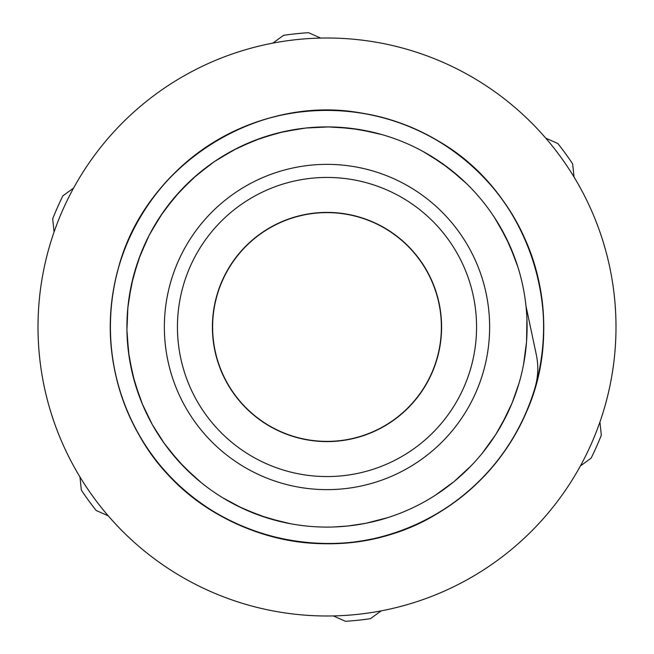 <?xml version="1.0" encoding="UTF-8"?>
<svg xmlns="http://www.w3.org/2000/svg" width="654" height="654" viewBox="0 0 654 654"><rect width="100%" height="100%" fill="white"/><g stroke="black" fill="none" stroke-linecap="round" stroke-linejoin="round"><path stroke-width="0.98" d="M536.37 355.106C538.577 365.57 538.217 376.091 535.283 386.669C514.167 463.433 447.238 524.909 368.995 539.575C298.886 553.946 222.613 530.468 172.721 479.153C122.11 428.558 99.686 351.966 115.03 282.062C129.369 211.953 180.937 151.049 247.727 125.339C314.141 98.68 393.381 108.163 451.628 149.75C510.463 190.494 546.204 261.845 543.588 333.36C541.994 404.916 502.133 474.044 441.009 511.264C349.8 570.509 217.054 545.469 153.698 457.064C110.33 400.134 98.394 321.228 122.977 254.022C146.602 186.464 205.879 133.032 275.514 116.526C344.911 99.024 422.157 119.061 474.297 168.078C527.132 216.351 552.965 291.856 540.776 362.381C529.593 433.071 480.813 496.223 415.241 524.9C316.904 571.367 188.72 528.734 137.806 432.629C102.474 370.385 101.239 290.597 134.618 227.29C167.097 163.516 233.012 118.529 304.233 111.515C375.347 103.487 449.208 133.71 494.293 189.292C540.171 244.22 555.638 322.512 534.089 390.757C513.521 459.304 456.705 515.336 387.879 534.956C319.34 555.548 241.269 539.002 186.987 492.364C132.034 446.51 102.841 372.24 111.85 301.249C119.854 230.126 165.748 164.849 229.971 133.261C293.728 100.757 373.499 103.095 435.237 139.286C530.631 191.532 571.482 320.297 523.658 417.98C494.072 483.142 430.25 531.048 359.414 541.242C288.725 552.458 213.588 525.579 166.051 472.074C117.761 419.263 98.795 341.748 117.254 272.604C142.245 166.745 255.493 93.113 362.381 113.224C433.071 124.407 496.223 173.187 524.9 238.759C554.51 303.914 548.592 383.497 509.662 443.551C471.608 504.16 401.924 543.057 330.36 543.654C250.776 545.665 172.476 499.533 135.787 428.877M525.98 305.974L536.394 355.106M482.341 453.099L495.691 434.632L506.719 414.955M523.552 364.425L526.552 341.846L526.92 318.972M517.821 266.816L509.76 245.512L499.313 225.303M466.515 183.578L449.323 168.642L430.52 155.775M381.895 134.593L359.675 129.582L337.014 127.162M284.163 131.552L262.221 137.675L241.138 146.275M196.666 175.19L180.242 190.976L165.74 208.552M140.291 255.076L133.31 276.765L128.871 299.107M128.503 352.146L132.631 374.546L139.31 396.324M164.121 443.199L178.37 460.972L194.573 476.987M238.628 506.515L259.605 515.409L281.457 521.835M334.251 526.952L348.026 525.988L365.782 523.306L387.847 517.608M258.314 139.073L237.394 148.082L217.651 159.445M177.463 194.058L163.312 211.904L151.303 231.271M328.733 126.925L305.974 128.004L283.493 131.699M233.715 149.995L214.185 161.734L196.143 175.64M160.974 215.338L149.341 234.925L140.046 255.714M127.882 307.339L126.925 330.106L128.585 352.825M142.343 404.041L152.284 424.544L164.514 443.764M511.534 249.632L507.725 241.13M452.838 171.43L445.448 165.748M364.09 130.375L354.893 128.871M301.854 128.503L279.454 132.631L257.676 139.31M210.801 164.121L193.028 178.37L177.013 194.573M147.485 238.628L138.591 259.605L132.165 281.457M127.048 334.251L129.149 356.929L133.849 379.222M175.485 457.694L181.657 464.512M222.9 497.866L242.986 508.608L264.175 516.962M352.743 525.432L361.695 524.05M443.42 489.74L450.933 484.083M506.458 415.503L510.57 406.6M514.927 258.314L505.918 237.394L494.555 217.651M459.942 177.471L442.096 163.312L422.729 151.303M373.205 132.321L350.781 128.315L328.046 126.917M275.448 133.669L253.793 140.773L233.11 150.314M189.987 181.191L174.283 197.696L160.59 215.902M137.242 263.554L131.25 285.504L127.816 308.026M129.811 360.926L134.961 383.219L142.605 404.671M169.631 450.573L184.526 467.512L201.44 482.783M246.411 510.136L268.124 518.246L290.237 523.682M343.718 526.388L348.026 525.98A200.083 200.083 0 0 0 488.808 209.305A200.083 200.083 0 0 0 144.166 245.716A200.083 200.083 0 0 0 348.026 525.98M435.589 495.053L454.17 481.491L470.945 465.967M501.904 424.176L512.196 402.782L518.99 383.342M73.616 188.025L62.915 195.808A294.88 294.88 0 0 0 52.68 218.828L54.069 231.99M79.951 476.954L81.341 490.108A294.88 294.88 0 0 0 96.163 510.48L108.253 515.859M574.048 177.046L572.659 163.892A294.88 294.88 0 0 0 557.837 143.52L545.747 138.141M320.664 38.079L308.565 32.7A294.88 294.88 0 0 0 283.517 35.349L272.816 43.131M333.336 615.921L345.435 621.3A294.88 294.88 0 0 0 370.483 618.651L381.184 610.869M580.384 465.975L591.085 458.192A294.88 294.88 0 0 0 601.32 435.172L599.931 422.01M342.712 475.736A149.562 149.562 0 0 0 447.949 239.021A149.562 149.562 0 0 0 190.339 266.243A149.562 149.562 0 0 0 342.712 475.736M339.042 440.959A114.597 114.597 0 0 0 419.672 259.589A114.597 114.597 0 0 0 222.286 280.443A114.597 114.597 0 0 0 339.042 440.959M244.849 247.416A114.376 114.376 0 0 1 436.995 295.641A114.376 114.376 0 0 1 299.156 437.935A114.376 114.376 0 0 1 244.849 247.416M196.527 584.864A288.994 288.994 0 0 0 615.553 311.059A288.994 288.994 0 0 0 168.92 85.077A288.994 288.994 0 0 0 196.527 584.864M344.086 488.734A162.633 162.633 0 0 0 458.519 231.336A162.633 162.633 0 0 0 178.387 260.93A162.633 162.633 0 0 0 344.086 488.734"/></g></svg>

